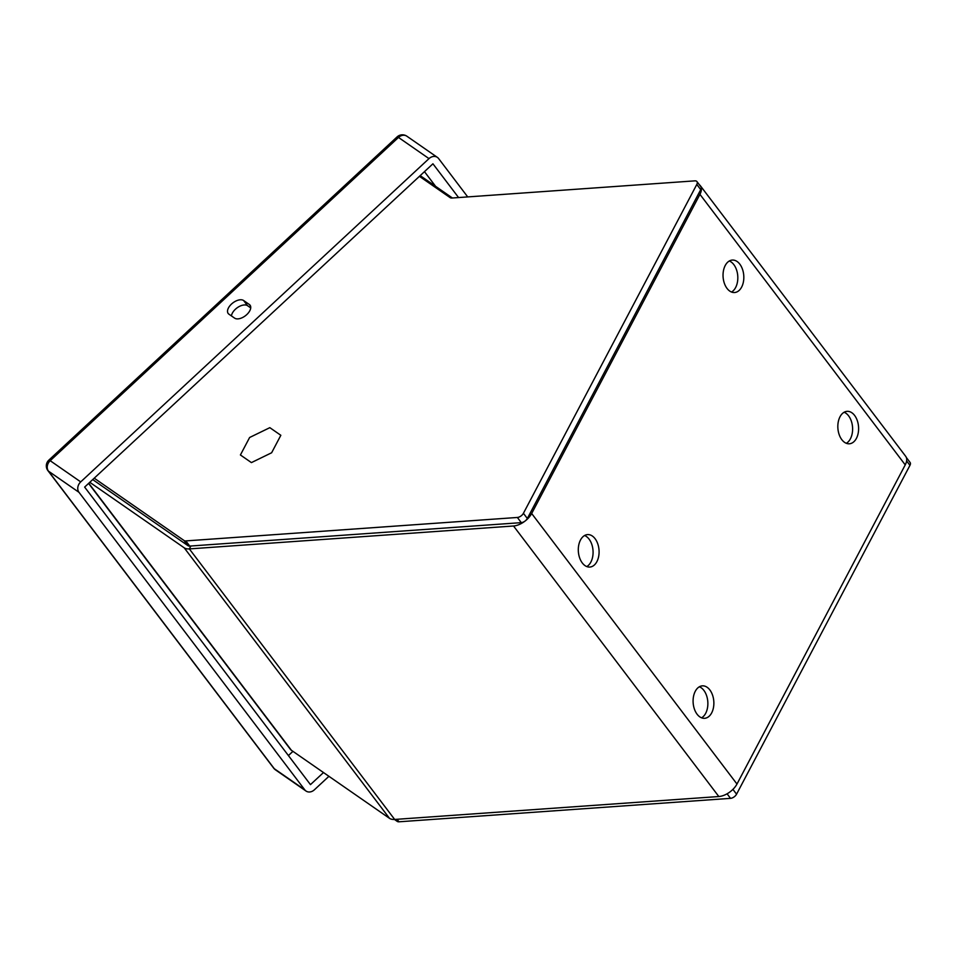 <?xml version="1.0" encoding="UTF-8"?>
<svg xmlns="http://www.w3.org/2000/svg" width="958" height="958" viewBox="0 0 958 958"><rect width="100%" height="100%" fill="white"/><g stroke="black" fill="none" stroke-linecap="round" stroke-linejoin="round"><path stroke-width="1.44" d="M695.28 691.281A16.262 10.358 86 0 0 694.406 709.064A16.262 10.358 86 0 0 704.621 718.308A16.262 10.358 86 0 0 711.674 712.896A16.262 10.358 86 0 0 712.548 695.113A16.262 10.358 86 0 0 702.334 685.856A16.262 10.358 86 0 0 695.28 691.281M701.579 717.817A16.262 10.358 86 0 0 705.675 713.315A16.262 10.358 86 0 0 699.376 686.778M840.022 416.754A16.262 10.358 86 0 0 839.148 434.537A16.262 10.358 86 0 0 849.363 443.782A16.262 10.358 86 0 0 856.416 438.369A16.262 10.358 86 0 0 857.29 420.586A16.262 10.358 86 0 0 847.076 411.341A16.262 10.358 86 0 0 840.022 416.754M846.321 443.303A16.262 10.358 86 0 0 850.417 438.788A16.262 10.358 86 0 0 844.118 412.251M580.488 540.025A16.262 10.358 86 0 0 579.614 557.807A16.262 10.358 86 0 0 589.841 567.052A16.262 10.358 86 0 0 596.894 561.628A16.262 10.358 86 0 0 597.768 543.857A16.262 10.358 86 0 0 587.541 534.6A16.262 10.358 86 0 0 580.488 540.025M586.787 566.561A16.262 10.358 86 0 0 590.882 562.059A16.262 10.358 86 0 0 584.596 535.522M725.23 265.498A16.262 10.358 86 0 0 724.356 283.281A16.262 10.358 86 0 0 734.582 292.525A16.262 10.358 86 0 0 741.636 287.101A16.262 10.358 86 0 0 742.51 269.33A16.262 10.358 86 0 0 732.283 260.073A16.262 10.358 86 0 0 725.23 265.498M731.529 292.034A16.262 10.358 86 0 0 735.624 287.532A16.262 10.358 86 0 0 729.325 260.995M420.179 175.625L452.416 197.995M88.567 483.407L290.286 749.204A15.615 8.622 -37.2 0 0 291.4 750.282L389.475 818.312L184.176 547.784A15.615 8.622 -37.2 0 0 189.349 548.91L513.524 525.99A15.615 8.622 -37.2 0 0 531.666 513.5L699.939 194.354A15.615 8.622 -37.2 0 0 700.37 185.756A15.615 8.622 -37.2 0 0 699.364 184.774M700.37 185.756L905.669 456.295A15.615 8.622 142.8 0 1 905.238 464.881L736.977 784.039A15.615 8.622 142.8 0 1 718.823 796.529L394.66 819.449L189.349 548.91L190.882 546M389.475 818.312A15.615 8.622 -37.2 0 0 394.66 819.449M184.176 547.784L89.777 482.293M906.352 457.529L910.1 462.474A5.209 2.874 142.8 0 1 909.956 465.337L736.57 794.182A5.209 2.874 142.8 0 1 730.523 798.349L398.983 821.796A5.209 2.874 142.8 0 1 397.247 821.413L394.445 819.461M419.424 176.332L450.176 197.659A5.209 2.874 142.8 0 0 451.901 198.031L694.837 180.858A5.209 2.874 142.8 0 1 696.945 181.589L700.873 186.762A5.209 2.874 142.8 0 1 700.729 189.624L527.343 518.482A5.209 2.874 142.8 0 1 521.296 522.637L189.744 546.084A5.209 2.874 142.8 0 1 188.019 545.701L92.698 479.575M696.945 181.589A5.209 2.874 142.8 0 1 696.801 184.451L523.415 513.308A5.209 2.874 142.8 0 1 517.368 517.464L185.816 540.911A5.209 2.874 142.8 0 1 184.092 540.54L94.207 478.174M271.629 452.763L280.838 435.291L269.833 427.663L249.619 437.495L240.41 454.966L251.415 462.606L271.629 452.763M437.399 157.387A7.808 6.407 124.7 0 0 429.004 158.621L398.48 137.437A7.808 6.407 -55.3 0 1 406.863 136.204L437.399 157.387A7.808 6.407 124.7 0 1 438.608 158.549L467.72 196.917M80.712 481.886A7.808 6.407 124.7 0 0 78.987 492.328L48.463 471.144A7.808 6.407 -55.3 0 1 50.187 460.702A7.808 1.15 -132.9 0 0 48.81 460.163L397.103 136.898A7.808 1.15 47.1 0 1 398.48 137.437L50.187 460.702L80.712 481.886L429.004 158.621M48.81 460.163A7.808 7.808 0 0 0 47.9 470.606A7.808 4.311 142.8 0 0 48.463 471.144L274.263 768.687L304.8 789.871L78.987 492.328M304.8 789.871A7.808 6.407 124.7 0 0 306.009 791.033A7.808 6.407 124.7 0 0 314.392 789.799L328.929 776.303M323.493 772.543L310.464 784.626L84.639 487.083L432.932 163.794L458.583 197.564M234.638 318.14L228.914 314.176A10.143 5.604 142.8 0 1 228.184 313.482A10.143 5.604 142.8 0 1 232.171 303.458A10.143 5.604 142.8 0 1 243.619 300.525L249.343 304.5A10.143 5.604 142.8 0 1 250.074 305.195A10.143 5.604 142.8 0 1 246.074 315.218A10.143 5.604 142.8 0 1 234.638 318.14M231.453 315.936A10.143 5.604 142.8 0 1 238.039 307.207A10.143 5.604 142.8 0 1 247.547 305.698L250.721 307.901M699.939 194.354L905.238 464.881M736.977 784.039L531.666 513.5M291.4 750.282L88.747 483.239M513.524 525.99L718.823 796.529M395.702 819.377L397.247 821.413M906.615 460.942L909.956 465.337M397.067 819.282L398.983 821.796M727.074 793.799L730.523 798.349M732.918 789.368L736.57 794.182M188.019 545.701L184.092 540.54M700.729 189.624L696.801 184.451M189.744 546.084L185.816 540.911M521.296 522.637L517.368 517.464M527.343 518.482L523.415 513.308M435.615 186.343L424.466 171.65L435.543 186.295M292.932 751.335L288.382 755.563M273.701 768.148A7.808 7.808 0 0 0 275.473 769.849A7.808 6.407 -55.3 0 1 274.263 768.687A7.808 4.311 142.8 0 1 273.701 768.148L47.9 470.606M288.406 755.587L292.956 751.359M243.619 300.525L247.547 305.698M249.343 304.5L250.541 306.081M406.863 136.204A7.808 7.808 0 0 0 397.103 136.898M275.473 769.849L306.009 791.033"/></g></svg>
